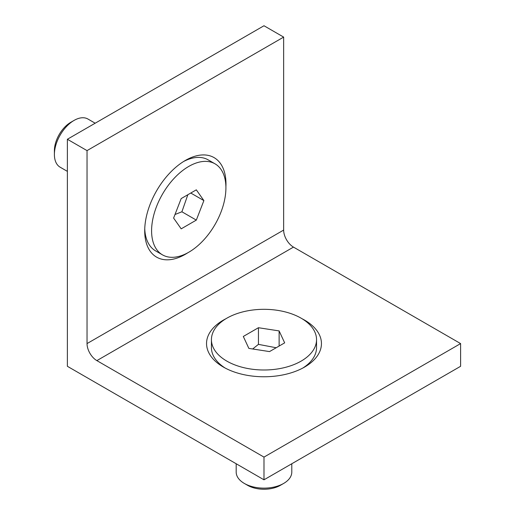 <?xml version="1.0" encoding="UTF-8"?>
<svg xmlns="http://www.w3.org/2000/svg" width="515" height="515" viewBox="0 0 515 515"><rect width="100%" height="100%" fill="white"/><g stroke="black" fill="none" stroke-linecap="round" stroke-linejoin="round"><path stroke-width="0.77" d="M67.375 139.262L67.375 366.294L263.989 479.806L263.989 457.101L96.865 360.616A13.905 8.028 60 0 1 87.035 343.589L87.035 150.612L67.375 139.262L263.989 25.75L283.649 37.099L87.035 150.612M263.989 479.806L460.603 366.294L460.603 343.589L293.479 247.103A13.905 8.028 60 0 1 283.649 230.076L283.649 37.099M460.603 343.589L263.989 457.101M187.84 252.762A57.461 33.179 -60 0 1 144.709 230.829A57.461 33.179 -60 0 1 185.342 160.455A57.461 33.179 -60 0 1 225.898 186.842M302.048 318.734A57.461 33.179 180 0 1 304.623 367.047A57.461 33.179 180 0 1 223.356 367.047L223.356 367.047A57.461 33.179 180 0 1 225.924 318.734M95.178 123.214L87.962 119.042A27.804 16.055 120 0 0 74.063 120.42A27.804 16.055 120 0 0 54.397 154.474A27.804 16.055 120 0 0 60.158 167.201L67.375 171.373M74.063 120.42L70.78 122.313A23.169 13.377 120 0 0 54.397 150.689L54.397 154.474M187.846 194.728L181.898 211.781L175.01 214.491M181.183 198.571L173.613 218.077L181.183 228.847L196.318 220.105L203.889 200.599L196.318 189.835L181.183 198.571M225.911 187.885A52.549 30.34 -60 0 1 202.974 240.775A52.549 30.34 -60 0 1 162.476 254.854A52.549 30.34 -60 0 1 162.476 194.168A52.549 30.34 -60 0 1 215.025 163.828A52.549 30.34 -60 0 1 225.911 187.885M162.476 254.854L155.594 250.876A52.549 30.34 -60 0 1 144.747 228.757M183.565 161.523A52.549 30.34 -60 0 1 208.144 159.856L215.025 163.828M181.898 211.781L196.318 220.105M190.782 193.035L203.889 200.599M236.185 463.751L236.185 472.088A27.804 16.055 0 0 0 244.329 483.437A27.804 16.055 0 0 0 283.649 483.437A27.804 16.055 0 0 0 291.793 472.088L291.793 463.751M247.606 485.33L244.329 483.437L247.606 485.33A23.169 13.377 0 0 0 280.372 485.33L283.649 483.437M276.188 347.747L258.446 344.368L252.659 348.983M243.312 336.456L248.854 348.391L269.525 351.591L284.666 342.855L279.124 330.913L258.446 327.72L243.312 336.456M301.146 318.199A52.549 30.34 180 0 1 316.538 339.655A52.549 30.34 180 0 1 263.989 369.995A52.549 30.34 180 0 1 211.433 339.655A52.549 30.34 180 0 1 243.878 311.627A52.549 30.34 180 0 1 301.146 318.199M316.538 339.655L316.538 347.599A52.549 30.34 180 0 1 302.807 368.051M225.171 368.051A52.549 30.34 180 0 1 211.433 347.599L211.433 339.655M279.124 346.054L279.124 330.913M258.446 344.368L258.446 327.72M293.479 247.103L96.865 360.616M283.649 230.076L87.035 343.589"/></g></svg>
